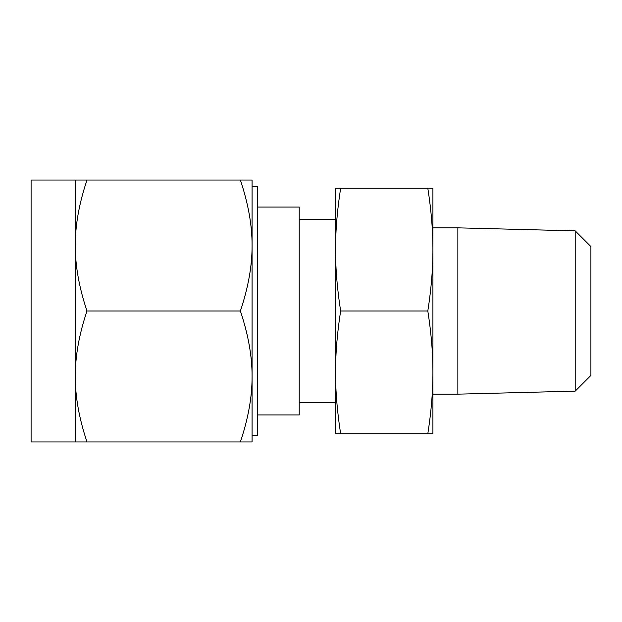 <?xml version="1.0" encoding="UTF-8"?>
<svg xmlns="http://www.w3.org/2000/svg" width="622" height="622" viewBox="0 0 622 622"><rect width="100%" height="100%" fill="white"/><g stroke="black" fill="none" stroke-linecap="round" stroke-linejoin="round"><path stroke-width="0.93" d="M340.638 188.241C337.217 210.252 335.522 230.715 335.553 249.616L335.553 188.241L432.912 188.241L432.912 433.759L427.819 433.759C431.248 411.748 432.943 391.285 432.912 372.384C432.943 353.506 431.248 333.05 427.819 311C431.248 288.981 432.943 268.517 432.912 249.616C432.943 230.746 431.248 210.283 427.819 188.241M340.638 433.759L335.553 433.759L335.553 249.616C335.515 268.494 337.217 288.95 340.638 311C337.217 333.019 335.522 353.483 335.553 372.384C335.515 391.254 337.217 411.717 340.638 433.759L427.819 433.759M340.638 311L427.819 311M575.202 391.137L575.202 230.863L590.9 246.561L590.9 375.439L575.202 391.137L457.854 394.154L457.854 227.846L432.912 227.846M299.213 219.426L335.553 219.426L335.553 402.574L299.213 402.574M257.601 414.936L299.213 414.936L299.213 207.064L257.601 207.064M252.073 376.473L252.073 441.947L240.38 441.947C248.256 418.528 252.159 396.704 252.073 376.473L252.073 311L252.073 376.473C252.151 356.344 248.256 334.519 240.38 311C248.256 287.574 252.159 265.75 252.073 245.527C252.151 225.397 248.256 203.573 240.38 180.053L252.073 180.053L252.073 245.527L252.073 186.6L257.601 186.6L257.601 435.4L252.073 435.4M75.293 180.053L31.1 180.053L31.1 441.947L75.293 441.947L75.293 180.053L86.987 180.053C79.111 203.472 75.215 225.296 75.293 245.527C75.215 265.656 79.111 287.481 86.987 311C79.111 334.426 75.215 356.25 75.293 376.473C75.215 396.603 79.111 418.427 86.987 441.947L75.293 441.947M252.073 245.527L252.073 311M240.38 441.947L86.987 441.947M240.38 180.053L86.987 180.053M240.38 311L86.987 311M457.854 394.154L432.912 394.154M575.202 230.863L457.854 227.846"/></g></svg>
